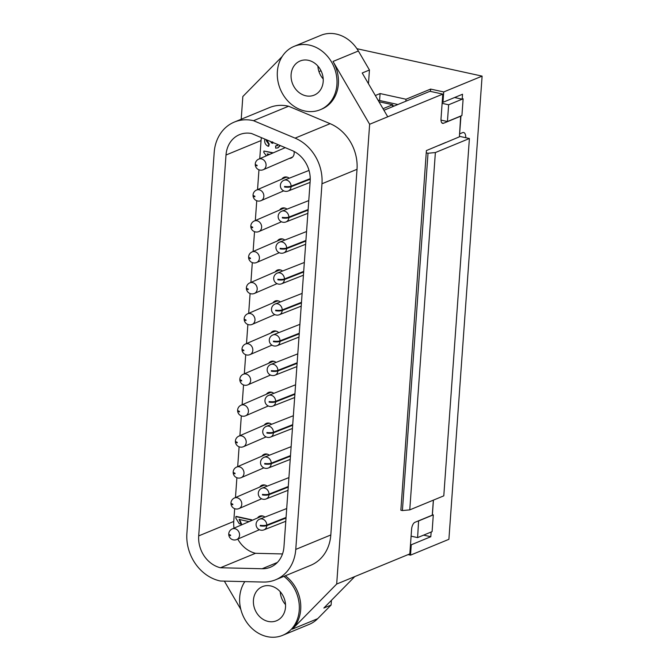<?xml version="1.0" encoding="UTF-8"?>
<svg xmlns="http://www.w3.org/2000/svg" width="669" height="669" viewBox="0 0 669 669"><rect width="100%" height="100%" fill="white"/><g stroke="black" fill="none" stroke-linecap="round" stroke-linejoin="round"><path stroke-width="1" d="M426.396 150.584L400.865 510.221L426.396 150.584L445.713 142.472M441.005 120.111L447.436 121.524L448.64 104.774L442.125 103.352M411.101 536.17L417.615 537.6L418.593 520.808M417.615 537.6L432.099 531.629L433.295 514.879L418.811 520.85M432.141 515.214L433.295 514.879M459.436 136.334L469.404 138.516L435.377 152.549L428.018 153.234L402.404 510.564L409.763 509.878L435.377 152.549M409.763 509.878L443.79 495.846L469.404 138.516M400.865 510.221L402.404 510.564M426.479 152.892L428.018 153.234M392.611 105.635L394.284 106.003M378.044 100.158L397.904 104.506M447.436 121.524L461.919 115.545L463.124 98.803L448.64 104.774M454.586 97.523L462.179 99.188L463.124 98.803M459.62 133.825L460.974 115.938M465.733 137.714A7.384 3.378 102.4 0 0 463.659 132.521A7.384 3.378 102.4 0 0 462.588 132.646L459.695 133.842M432.35 515.264L433.437 500.111M423.586 535.133L430.811 536.722L431.154 532.014M430.811 536.722L411.259 544.783L410.515 555.145L408.082 554.609M356.928 48.712L482.106 76.124L448.899 539.314L410.515 555.145M482.106 76.124L443.723 91.946L442.978 102.307L442.209 102.14M462.179 99.188L462.53 94.245L442.978 102.307M383.028 108.713L392.678 104.732L392.536 106.722M392.678 104.732L378.955 101.73M375.334 95.516L380.084 93.56L406.008 99.238L430.627 89.086L443.723 91.946M321.02 70.755L318.962 71.608M410.49 544.616L411.259 544.783M406.008 99.238L405.866 101.228M380.084 93.56L379.582 100.501M430.627 89.086L430.46 91.402M460.673 116.063L459.402 136.827L439.115 145.332M383.939 110.268L429.95 91.293L442.786 94.103L441.013 118.798A5.912 2.701 102.4 0 0 442.652 123.372A5.912 2.701 102.4 0 0 443.505 123.28L460.891 116.105M290.321 158.009A6.205 5.31 -113.4 0 0 291.383 157.917L291.5 157.884M255.249 164.616A5.762 5.762 0 0 0 263.26 169.717A5.762 4.926 -113.4 0 0 263.293 169.7A5.762 4.926 -113.4 0 0 266.061 165.486A5.762 4.926 -113.4 0 0 263.837 160.125A5.762 4.926 -113.4 0 0 258.744 159.113A5.762 5.762 0 0 0 255.257 163.997A5.762 1.547 4.1 0 0 257.113 165.293A5.611 2.567 102.4 0 0 257.088 165.862A5.728 1.539 -175.9 0 1 255.249 164.616A5.728 1.539 -175.9 0 1 255.349 164.315M258.744 159.113A5.762 4.926 -113.4 0 0 258.719 159.122L285.237 147.657M292.754 156.889A5.762 4.926 66.6 0 1 292.136 157.223L263.293 169.7M284.049 148.167A6.356 5.385 67.6 0 1 284.659 147.414M294.009 151.437A6.356 5.385 67.6 0 1 291.065 158.093A6.356 5.385 67.6 0 1 289.317 158.444M285.872 176.942A6.205 5.31 -113.4 0 0 285.17 177.176A6.205 5.31 -113.4 0 0 283.531 178.364M253.033 195.557A5.762 5.762 0 0 0 261.044 200.65A5.762 4.926 -113.4 0 0 261.077 200.633A5.762 4.926 -113.4 0 0 263.845 196.418A5.762 4.926 -113.4 0 0 261.621 191.058A5.762 4.926 -113.4 0 0 256.52 190.046A5.762 5.762 0 0 0 253.041 194.938A5.762 1.547 4.1 0 0 254.889 196.226A5.611 2.567 102.4 0 0 254.864 196.795A5.728 1.539 -175.9 0 1 253.033 195.557A5.728 1.539 -175.9 0 1 253.133 195.256M256.52 190.046A5.762 4.926 -113.4 0 0 256.503 190.063L285.345 177.586A5.762 4.926 66.6 0 1 287.57 177.26M281.833 179.1A6.356 5.385 67.6 0 1 283.999 177.285A6.356 5.385 67.6 0 1 289.242 178.205M283.656 207.875A6.205 5.31 -113.4 0 0 282.945 208.118A6.205 5.31 -113.4 0 0 281.315 209.305M250.816 226.49A5.762 5.762 0 0 0 258.819 231.583A5.762 4.926 -113.4 0 0 258.861 231.574A5.762 4.926 -113.4 0 0 261.621 227.36A5.762 4.926 -113.4 0 0 259.405 221.999A5.762 4.926 -113.4 0 0 254.304 220.987A5.762 5.762 0 0 0 250.825 225.871A5.762 1.547 4.1 0 0 252.673 227.167A5.611 2.567 102.4 0 0 252.648 227.736A5.728 1.539 -175.9 0 1 250.816 226.49A5.728 1.539 -175.9 0 1 250.917 226.189M254.304 220.987A5.762 4.926 -113.4 0 0 254.287 220.996L283.121 208.519A5.762 4.926 66.6 0 1 285.354 208.201M279.617 210.041A6.356 5.385 67.6 0 1 281.783 208.226A6.356 5.385 67.6 0 1 287.026 209.146M281.44 238.808A6.205 5.31 -113.4 0 0 280.729 239.05A6.205 5.31 -113.4 0 0 279.098 240.238M256.612 262.516A5.762 4.926 -113.4 0 0 256.637 262.507A5.762 4.926 -113.4 0 0 259.405 258.293A5.762 4.926 -113.4 0 0 257.189 252.932A5.762 4.926 -113.4 0 0 252.088 251.92A5.762 5.762 0 0 0 248.609 256.804A5.762 1.547 4.1 0 0 250.457 258.1A5.611 2.567 102.4 0 0 250.432 258.669A5.728 1.539 -175.9 0 1 248.592 257.431A5.728 1.539 -175.9 0 1 248.701 257.122M252.088 251.92A5.762 4.926 -113.4 0 0 252.062 251.929L280.905 239.46A5.762 4.926 66.6 0 1 283.138 239.134M277.401 240.974A6.356 5.385 67.6 0 1 279.567 239.159A6.356 5.385 67.6 0 1 284.81 240.079M268.236 423.009A6.205 5.31 -113.4 0 0 267.525 423.251A6.205 5.31 -113.4 0 0 265.894 424.439M235.396 441.624A5.762 5.762 0 0 0 243.399 446.716A5.762 4.926 -113.4 0 0 243.432 446.708A5.762 4.926 -113.4 0 0 246.2 442.493A5.762 4.926 -113.4 0 0 243.984 437.133A5.762 4.926 -113.4 0 0 238.883 436.121A5.762 5.762 0 0 0 235.404 441.005A5.762 1.547 4.1 0 0 237.252 442.301A5.611 2.567 102.4 0 0 237.227 442.87A5.728 1.539 -175.9 0 1 235.396 441.624A5.728 1.539 -175.9 0 1 235.496 441.323M238.883 436.121A5.762 4.926 -113.4 0 0 238.858 436.129L267.7 423.653A5.762 4.926 66.6 0 1 269.933 423.335M264.196 425.175A6.356 5.385 67.6 0 1 266.362 423.36A6.356 5.385 67.6 0 1 271.606 424.28M266.019 453.95A6.205 5.31 -113.4 0 0 265.309 454.184A6.205 5.31 -113.4 0 0 263.678 455.372M233.172 472.565A5.762 5.762 0 0 0 241.183 477.658A5.762 4.926 -113.4 0 0 241.216 477.641A5.762 4.926 -113.4 0 0 243.984 473.426A5.762 4.926 -113.4 0 0 241.768 468.066A5.762 4.926 -113.4 0 0 236.667 467.054A5.762 5.762 0 0 0 233.188 471.946A5.762 1.547 4.1 0 0 235.036 473.234A5.611 2.567 102.4 0 0 235.011 473.803A5.728 1.539 -175.9 0 1 233.172 472.565A5.728 1.539 -175.9 0 1 233.28 472.264M236.667 467.054A5.762 4.926 -113.4 0 0 236.642 467.071L265.484 454.594A5.762 4.926 66.6 0 1 267.717 454.268M261.98 456.107A6.356 5.385 67.6 0 1 264.146 454.293A6.356 5.385 67.6 0 1 269.381 455.213M263.803 484.883A6.205 5.31 -113.4 0 0 263.093 485.125A6.205 5.31 -113.4 0 0 261.462 486.313M230.956 503.498A5.762 5.762 0 0 0 238.967 508.591A5.762 4.926 -113.4 0 0 239 508.582A5.762 4.926 -113.4 0 0 241.768 504.367A5.762 4.926 -113.4 0 0 239.544 498.999A5.762 4.926 -113.4 0 0 234.451 497.995A5.762 5.762 0 0 0 230.964 502.879A5.762 1.547 4.1 0 0 232.82 504.175A5.611 2.567 102.4 0 0 232.795 504.744A5.728 1.539 -175.9 0 1 230.956 503.498A5.728 1.539 -175.9 0 1 231.064 503.197M234.451 497.995A5.762 4.926 -113.4 0 0 234.426 498.004L263.268 485.527A5.762 4.926 66.6 0 1 265.501 485.209M259.756 487.049A6.356 5.385 67.6 0 1 261.93 485.226A6.356 5.385 67.6 0 1 267.165 486.154M261.587 515.816A6.205 5.31 -113.4 0 0 260.877 516.058A6.205 5.31 -113.4 0 0 259.246 517.246M236.759 539.523A5.762 4.926 -113.4 0 0 236.784 539.515A5.762 4.926 -113.4 0 0 239.552 535.3A5.762 4.926 -113.4 0 0 237.328 529.94A5.762 4.926 -113.4 0 0 232.235 528.928A5.762 5.762 0 0 0 228.748 533.812A5.762 1.547 4.1 0 0 230.604 535.108A5.611 2.567 102.4 0 0 230.579 535.677A5.728 1.539 -175.9 0 1 228.739 534.439A5.728 1.539 -175.9 0 1 228.848 534.13M232.235 528.928A5.762 4.926 -113.4 0 0 232.21 528.936L261.052 516.468A5.762 4.926 66.6 0 1 263.277 516.142M257.54 517.982A6.356 5.385 67.6 0 1 259.706 516.167A6.356 5.385 67.6 0 1 264.949 517.087M286.014 518.057L266.797 525.617A5.762 1.547 -175.9 0 1 260.233 525.884L261.345 525.433M260.233 525.884A5.611 2.567 -77.6 0 1 260.291 525.307A5.728 1.539 4.1 0 0 266.814 525.04L286.056 517.463M288.23 487.124L269.013 494.684A5.762 1.547 -175.9 0 1 262.457 494.951L263.561 494.491M262.457 494.951A5.611 2.567 -77.6 0 1 262.507 494.374A5.728 1.539 4.1 0 0 269.03 494.107L288.272 486.53M290.455 456.183L271.229 463.751A5.762 1.547 -175.9 0 1 264.673 464.018L265.777 463.558M264.673 464.018A5.611 2.567 -77.6 0 1 264.732 463.433A5.728 1.539 4.1 0 0 271.246 463.165L290.497 455.597M292.671 425.25L273.445 432.81A5.762 1.547 -175.9 0 1 266.889 433.077L267.993 432.626M266.889 433.077A5.611 2.567 -77.6 0 1 266.948 432.5A5.728 1.539 4.1 0 0 273.462 432.233L292.713 424.656M303.651 271.99L284.434 279.55A5.762 1.547 -175.9 0 1 277.878 279.818L278.981 279.358M277.878 279.818A5.611 2.567 -77.6 0 1 277.928 279.241A5.728 1.539 4.1 0 0 284.45 278.965L303.701 271.397M305.875 241.049L286.65 248.609A5.762 1.547 -175.9 0 1 280.094 248.876L281.197 248.425M280.094 248.876A5.611 2.567 -77.6 0 1 280.152 248.299A5.728 1.539 4.1 0 0 286.667 248.032L305.917 240.464M308.091 210.116L288.866 217.676A5.762 1.547 -175.9 0 1 282.31 217.943L283.413 217.492M282.31 217.943A5.611 2.567 -77.6 0 1 282.368 217.366A5.728 1.539 4.1 0 0 288.883 217.099L308.133 209.522M310.24 179.208L291.09 186.743A5.762 1.547 -175.9 0 1 284.526 187.011L285.63 186.551M284.526 187.011A5.611 2.567 -77.6 0 1 284.584 186.425A5.728 1.539 4.1 0 0 291.099 186.158L310.24 178.631M433.361 500.144L432.283 515.155L414.905 522.322A5.912 2.701 102.4 0 0 411.602 529.196L409.829 553.89L354.787 576.586L323.855 608.029L331.096 605.044L317.675 618.683A34.27 29.051 67.6 0 1 309.337 624.319L282.535 635.374A34.27 29.051 -112.4 0 0 293.892 587.683A34.27 29.051 -112.4 0 0 283.873 576.369M317.942 66.766L318.578 66.908M279.224 269.749A6.205 5.31 -113.4 0 0 278.513 269.983A6.205 5.31 -113.4 0 0 276.882 271.179M246.376 288.364A5.762 5.762 0 0 0 254.387 293.457A5.762 4.926 -113.4 0 0 254.421 293.44A5.762 4.926 -113.4 0 0 257.189 289.234A5.762 4.926 -113.4 0 0 254.964 283.865A5.762 4.926 -113.4 0 0 249.872 282.862A5.762 5.762 0 0 0 246.393 287.745A5.762 1.547 4.1 0 0 248.241 289.041A5.611 2.567 102.4 0 0 248.216 289.602A5.728 1.539 -175.9 0 1 246.376 288.364A5.728 1.539 -175.9 0 1 246.485 288.063M249.872 282.862A5.762 4.926 -113.4 0 0 249.846 282.87L278.689 270.393A5.762 4.926 66.6 0 1 280.921 270.075M275.185 271.915A6.356 5.385 67.6 0 1 277.351 270.092A6.356 5.385 67.6 0 1 282.586 271.02M277.008 300.682A6.205 5.31 -113.4 0 0 276.297 300.925A6.205 5.31 -113.4 0 0 274.666 302.112M244.16 319.297A5.762 5.762 0 0 0 252.171 324.398A5.762 4.926 -113.4 0 0 252.205 324.381A5.762 4.926 -113.4 0 0 254.973 320.167A5.762 4.926 -113.4 0 0 252.748 314.806A5.762 4.926 -113.4 0 0 247.655 313.794A5.762 5.762 0 0 0 244.168 318.678A5.762 1.547 4.1 0 0 246.025 319.974A5.611 2.567 102.4 0 0 246 320.543A5.728 1.539 -175.9 0 1 244.16 319.297A5.728 1.539 -175.9 0 1 244.269 318.996M247.655 313.794A5.762 4.926 -113.4 0 0 247.63 313.803L276.473 301.334A5.762 4.926 66.6 0 1 278.697 301.008M272.96 302.848A6.356 5.385 67.6 0 1 275.135 301.033A6.356 5.385 67.6 0 1 280.37 301.953M274.842 330.912A6.205 5.31 -113.4 0 0 274.131 331.147A6.205 5.31 -113.4 0 0 272.5 332.342M241.994 349.527A5.762 5.762 0 0 0 250.005 354.62A5.762 4.926 -113.4 0 0 250.039 354.603A5.762 4.926 -113.4 0 0 252.807 350.397A5.762 4.926 -113.4 0 0 250.582 345.028A5.762 4.926 -113.4 0 0 245.49 344.025A5.762 5.762 0 0 0 242.002 348.909A5.762 1.547 4.1 0 0 243.859 350.205A5.611 2.567 102.4 0 0 243.834 350.765A5.728 1.539 -175.9 0 1 241.994 349.527A5.728 1.539 -175.9 0 1 242.103 349.226M245.49 344.025A5.762 4.926 -113.4 0 0 245.464 344.033L274.307 331.556A5.762 4.926 66.6 0 1 276.531 331.239M270.794 333.078A6.356 5.385 67.6 0 1 272.96 331.255A6.356 5.385 67.6 0 1 278.747 332.66M272.676 361.135A6.205 5.31 -113.4 0 0 271.965 361.377A6.205 5.31 -113.4 0 0 270.326 362.565M270.502 375.05L247.873 384.834A5.762 4.926 -113.4 0 0 247.873 384.834A5.762 4.926 -113.4 0 0 250.641 380.619A5.762 4.926 -113.4 0 0 248.416 375.259A5.762 4.926 -113.4 0 0 243.324 374.247A5.762 5.762 0 0 0 239.837 379.131A5.762 1.547 4.1 0 0 241.693 380.427A5.611 2.567 102.4 0 0 241.668 380.996A5.728 1.539 -175.9 0 1 239.828 379.758A5.728 1.539 -175.9 0 1 239.928 379.448M243.324 374.247A5.762 4.926 -113.4 0 0 243.299 374.255L272.141 361.787A5.762 4.926 66.6 0 1 274.365 361.461M268.629 363.3A6.356 5.385 67.6 0 1 270.794 361.486A6.356 5.385 67.6 0 1 276.038 362.406M270.452 392.076A6.205 5.31 -113.4 0 0 269.741 392.31A6.205 5.31 -113.4 0 0 268.11 393.506M241.108 405.18A5.762 5.762 0 0 0 237.62 410.072A5.762 1.547 4.1 0 0 239.469 411.368A5.611 2.567 102.4 0 0 239.443 411.928A5.728 1.539 -175.9 0 1 237.612 410.691A5.728 1.539 -175.9 0 1 237.712 410.39M268.286 405.983L245.657 415.767A5.762 4.926 -113.4 0 0 245.657 415.767A5.762 4.926 -113.4 0 0 248.416 411.56A5.762 4.926 -113.4 0 0 246.2 406.192A5.762 4.926 -113.4 0 0 241.099 405.188A5.762 4.926 -113.4 0 0 241.083 405.197L269.925 392.72A5.762 4.926 66.6 0 1 272.149 392.402M266.413 394.233A6.356 5.385 67.6 0 1 268.578 392.419A6.356 5.385 67.6 0 1 273.822 393.347M294.887 394.309L275.67 401.877A5.762 1.547 -175.9 0 1 269.105 402.144L270.209 401.684M269.105 402.144A5.611 2.567 -77.6 0 1 269.164 401.559A5.728 1.539 4.1 0 0 275.678 401.291L294.929 393.723M297.103 363.376L277.886 370.935A5.762 1.547 -175.9 0 1 271.321 371.203L272.434 370.751M271.321 371.203A5.611 2.567 -77.6 0 1 271.38 370.626A5.728 1.539 4.1 0 0 277.894 370.358L297.145 362.782M299.219 333.856L280.002 341.424A5.762 1.547 -175.9 0 1 273.437 341.692L274.549 341.232M273.437 341.692A5.611 2.567 -77.6 0 1 273.496 341.106A5.728 1.539 4.1 0 0 280.01 340.839L299.26 333.271M301.435 302.923L282.218 310.483A5.762 1.547 -175.9 0 1 275.653 310.751L276.765 310.299M275.653 310.751A5.611 2.567 -77.6 0 1 275.712 310.173A5.728 1.539 4.1 0 0 282.234 309.906L301.476 302.329M278.404 144.788L275.569 146.018L277.501 145.633M273.103 142.564L272.751 143.333L272.643 141.82M271.162 141.753L271.112 142.748L272.751 143.333M266.747 139.896L269.222 144.144L268.787 144.32L266.229 140.632L266.404 139.746M269.222 144.144L268.737 146.16L268.302 146.335L268.787 144.32M264.882 139.11L264.681 140.339C264.539 143.149 265.744 145.148 268.302 146.335M280.344 145.599L277.995 147.807M275.569 146.018L275.67 148.158L277.777 147.899L280.035 145.474M239.527 519.253L241.501 523.927L241.066 524.111L239.092 519.428L249.119 521.628M251.226 520.716L251.72 519.796L236.257 516.418L235.731 517.94L239.234 523.71L241.066 524.111M251.285 519.98L235.823 516.593M251.72 519.796L251.669 520.524M267.893 155.158L267.174 153.878L269.607 154.414M267.809 154.021L268.319 154.965M273.287 152.825L263.912 151.043L263.812 152.39L266.371 155.818M272.868 153.009L263.912 151.043M234.668 508.674L233.757 521.444A27.772 23.54 -112.4 0 0 234.025 528.15M237.754 539.097A27.772 23.54 -112.4 0 0 255.491 553.296L282.51 553.94M261.412 137.655A27.772 23.54 -112.4 0 0 261.061 140.565L259.756 158.67M258.962 169.801L257.54 189.611M256.745 200.733L255.324 220.544M254.529 231.666L253.108 251.485M252.313 262.608L250.892 282.418M250.089 293.54L248.676 313.351M247.873 324.482L246.501 343.582M245.707 354.704L244.336 373.804M243.541 384.934L242.119 404.745M241.325 415.867L239.903 435.678M239.109 446.808L237.687 466.619M236.893 477.741L235.471 497.552M282.167 56.522L242.839 96.503L241.208 119.241M285.329 575.775A34.27 29.051 67.6 0 1 295.338 587.089A34.27 29.051 67.6 0 1 292.328 629.136L336.683 584.054L369.639 124.267L442.786 94.103M387.744 116.799L362.205 72.996L369.447 70.011L368.468 83.734M331.439 600.319L331.096 605.044M224.358 581.127L240.815 609.35M294.084 46.378A34.27 29.051 -112.4 0 0 282.728 94.061A34.27 29.051 -112.4 0 0 320.217 109.741A34.27 29.051 -112.4 0 0 334.007 66.984A34.27 29.051 -112.4 0 0 294.084 46.378L320.886 35.323A34.27 29.051 67.6 0 1 358.367 51.003L369.447 70.011M369.639 124.267L333.02 61.456A34.27 29.051 67.6 0 1 321.664 109.139L320.217 109.741M255.491 553.296L220.436 567.755A27.772 23.54 67.6 0 1 198.701 535.902L226.005 155.016A27.772 23.54 67.6 0 1 239.544 134.628A27.772 23.54 67.6 0 1 251.561 133.516L292.11 150.542A27.772 23.54 67.6 0 1 310.165 181.182L283.957 546.832A27.772 23.54 67.6 0 1 270.41 567.22A27.772 23.54 67.6 0 1 262.131 568.742L220.436 567.755M214.197 152.432L186.894 533.318A41.361 35.064 -112.4 0 0 220.527 581.035L263.26 582.047A41.361 35.064 -112.4 0 0 275.595 579.789A41.361 35.064 -112.4 0 0 295.765 549.416L321.973 183.766A41.361 35.064 -112.4 0 0 295.079 138.132L253.526 120.688A41.361 35.064 -112.4 0 0 234.367 122.059A41.361 35.064 -112.4 0 0 214.197 152.432M234.367 122.059L269.415 107.609A41.361 35.064 67.6 0 1 288.582 106.237L253.526 120.688M288.582 106.237L330.135 123.681A41.361 35.064 67.6 0 1 357.02 169.307L330.812 534.957A41.361 35.064 67.6 0 1 310.65 565.33L275.595 579.789M317.892 66.08A18.464 15.655 -112.4 0 0 323.211 78.984M305.875 95.801A18.464 15.655 67.6 0 1 291.333 79.327A18.464 15.655 67.6 0 1 300.113 60.988A18.464 15.655 67.6 0 1 321.622 72.093A18.464 15.655 67.6 0 1 314.187 95.132A18.464 15.655 67.6 0 1 305.875 95.801M280.211 591.714A18.464 15.655 -112.4 0 0 285.529 604.617M268.202 621.434A18.464 15.655 67.6 0 1 253.66 604.96A18.464 15.655 67.6 0 1 262.432 586.621A18.464 15.655 67.6 0 1 283.94 597.726A18.464 15.655 67.6 0 1 276.514 620.765A18.464 15.655 67.6 0 1 268.202 621.434M244.846 581.612A34.27 29.051 -112.4 0 0 246.836 622.488A34.27 29.051 -112.4 0 0 282.535 635.374M336.683 584.054L354.787 576.586M443.505 123.28L441.908 122.929M266.814 525.04A5.762 4.834 -111.5 0 0 259.731 519.144A5.762 5.762 0 0 0 256.478 526.612A5.762 5.762 0 0 0 263.946 529.865A5.762 4.834 -111.5 0 0 266.797 525.617M269.03 494.107A5.762 4.834 -111.5 0 0 261.947 488.203A5.762 5.762 0 0 0 258.694 495.679A5.762 5.762 0 0 0 266.17 498.932A5.762 4.834 -111.5 0 0 269.013 494.684M271.246 463.165A5.762 4.834 -111.5 0 0 264.163 457.27A5.762 5.762 0 0 0 260.918 464.738A5.762 5.762 0 0 0 268.386 467.991A5.762 4.834 -111.5 0 0 271.229 463.751M273.462 432.233A5.762 4.834 -111.5 0 0 266.387 426.337A5.762 5.762 0 0 0 263.134 433.805A5.762 5.762 0 0 0 270.602 437.058A5.762 4.834 -111.5 0 0 273.445 432.81M284.45 278.965A5.762 4.834 -111.5 0 0 277.367 273.069A5.762 5.762 0 0 0 274.114 280.545A5.762 5.762 0 0 0 281.59 283.79A5.762 4.834 -111.5 0 0 284.434 279.55M286.667 248.032A5.762 4.834 -111.5 0 0 279.583 242.136A5.762 5.762 0 0 0 276.339 249.604A5.762 5.762 0 0 0 283.807 252.857A5.762 4.834 -111.5 0 0 286.65 248.609M288.883 217.099A5.762 4.834 -111.5 0 0 281.808 211.195A5.762 5.762 0 0 0 278.555 218.671A5.762 5.762 0 0 0 286.023 221.924A5.762 4.834 -111.5 0 0 288.866 217.676M291.099 186.158A5.762 4.834 -111.5 0 0 284.024 180.262A5.762 5.762 0 0 0 280.771 187.73A5.762 5.762 0 0 0 288.239 190.983A5.762 4.834 -111.5 0 0 291.09 186.743M275.678 401.291A5.762 4.834 -111.5 0 0 268.603 395.396A5.762 5.762 0 0 0 265.35 402.863A5.762 5.762 0 0 0 272.818 406.116A5.762 4.834 -111.5 0 0 275.67 401.877M277.894 370.358A5.762 4.834 -111.5 0 0 270.82 364.463A5.762 5.762 0 0 0 267.567 371.931A5.762 5.762 0 0 0 275.034 375.184A5.762 4.834 -111.5 0 0 277.886 370.935M280.01 340.839A5.762 4.834 -111.5 0 0 272.935 334.943A5.762 5.762 0 0 0 269.682 342.411A5.762 5.762 0 0 0 277.15 345.664A5.762 4.834 -111.5 0 0 280.002 341.424M282.234 309.906A5.762 4.834 -111.5 0 0 275.151 304.01A5.762 5.762 0 0 0 271.898 311.478A5.762 5.762 0 0 0 279.374 314.731A5.762 4.834 -111.5 0 0 282.218 310.483M266.663 140.457L266.229 140.632M333.02 61.456L358.367 51.003M233.757 521.444L198.701 535.902M277.359 562.462L262.131 568.742M261.061 140.565L226.005 155.016M330.135 123.681L295.079 138.132M357.02 169.307L321.973 183.766M330.812 534.957L295.765 549.416M292.328 629.136L317.675 618.683M285.722 176.934L285.17 177.176M283.706 190.849L261.077 200.633M283.505 207.875L282.945 208.118M281.482 221.782L258.861 231.574M281.289 238.808L280.729 239.05M248.592 257.431A5.762 5.762 0 0 0 256.603 262.524M279.266 252.723L256.637 262.507M268.085 423.009L267.525 423.251M266.061 436.916L243.432 446.708M265.869 453.942L265.309 454.184M263.845 467.857L241.216 477.641M263.645 484.883L263.093 485.125M261.629 498.79L239 508.582M261.428 515.816L260.877 516.058M228.739 534.439A5.762 5.762 0 0 0 236.751 539.532M259.413 529.731L236.784 539.515M286.7 508.532L259.731 519.144M285.788 521.276L263.946 529.865M288.916 477.599L261.947 488.203M288.005 490.335L266.17 498.932M291.132 446.658L264.163 457.27M290.221 459.402L268.386 467.991M293.348 415.725L266.387 426.337M292.437 428.461L270.602 437.058M304.336 262.465L277.367 273.069M303.425 275.202L281.59 283.79M306.553 231.524L279.583 242.136M305.641 244.269L283.807 252.857M308.769 200.591L281.808 211.195M307.857 213.327L286.023 221.924M309.019 170.428L284.024 180.262M310.073 182.394L288.239 190.983M279.073 269.749L278.513 269.983M277.05 283.656L254.421 293.44M276.849 300.682L276.297 300.925M274.834 314.589L252.205 324.381M274.683 330.912L274.131 331.147M271.915 345.145L250.039 354.603M272.517 361.135L271.965 361.377M239.828 379.758A5.762 5.762 0 0 0 247.839 384.851M270.301 392.076L269.741 392.31M237.612 410.691A5.762 5.762 0 0 0 245.623 415.784M295.573 384.784L268.603 395.396M294.653 397.528L272.818 406.116M297.789 353.851L270.82 364.463M296.877 366.595L275.034 375.184M299.904 324.331L272.935 334.943M298.993 337.076L277.15 345.664M302.12 293.398L275.151 304.01M301.209 306.134L279.374 314.731M278.212 147.724L277.777 147.899"/></g></svg>
